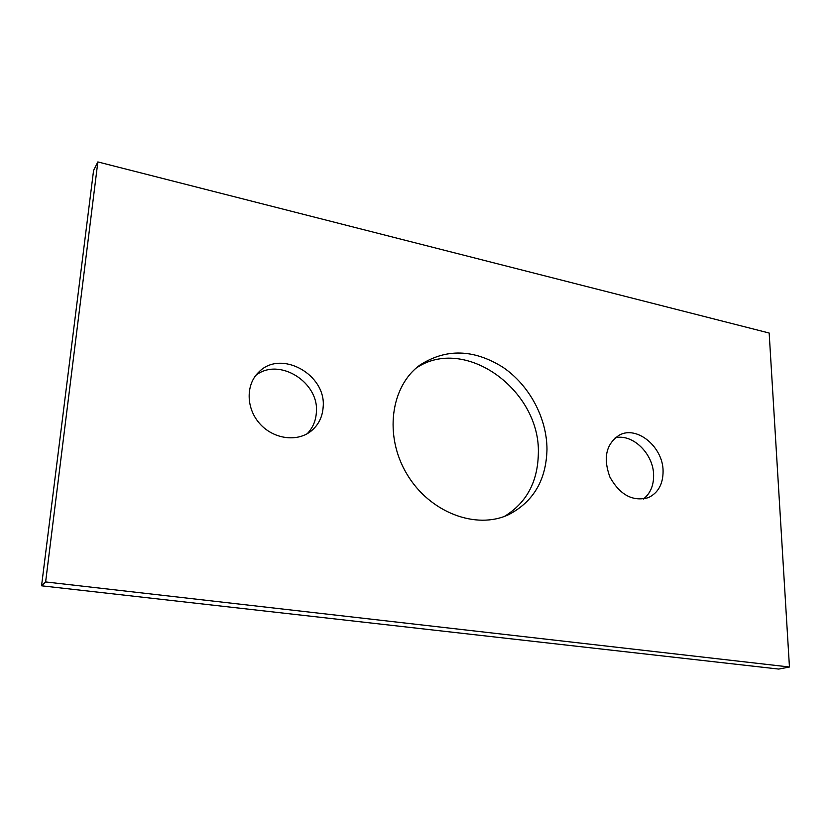 <?xml version="1.0" encoding="UTF-8"?>
<svg xmlns="http://www.w3.org/2000/svg" width="831" height="831" viewBox="0 0 831 831"><rect width="100%" height="100%" fill="white"/><g stroke="black" fill="none" stroke-linecap="round" stroke-linejoin="round"><path stroke-width="1.25" d="M643.371 499.016C650.299 493.583 653.717 485.647 653.613 475.218C653.592 453.871 632.568 433.294 615.137 437.864M663.086 471.125C663.076 484.12 658.152 492.96 648.336 497.644C632.817 501.851 620.009 495.006 609.923 477.119C602.922 457.871 606.09 443.847 619.427 435.049C637.086 425.316 663.128 447.099 663.086 471.125M307.262 433.678C312.757 427.934 315.79 420.922 316.351 412.643C319.551 382.385 279.091 356.883 255.865 375.342M323.134 407.242C322.418 417.255 318.304 425.285 310.804 431.32C296.781 442.352 273.233 439.028 259.677 423.571C245.966 408.25 245.675 384.514 258.732 372.163C280.764 348.968 326.625 374.646 323.134 407.242M504.531 516.352C526.439 502.859 537.709 482.011 538.332 453.83C540.846 390.445 464.934 334.893 416.206 368.071M546.985 449.301C546.258 479.851 533.554 501.592 508.873 514.534C476.288 530.136 429.575 512.54 406.889 474.065C383.87 435.797 390.632 386.342 419.863 365.121C445.956 348.314 473.639 349.03 502.911 367.25C529.295 385.148 546.881 417.837 546.985 449.301M45.622 581.939L97.85 161.931L769.163 333.034L789.45 667.002L45.622 581.939L41.55 585.803L778.73 669.069L789.45 667.002M41.55 585.803L93.571 170.459L97.85 161.931"/></g></svg>
